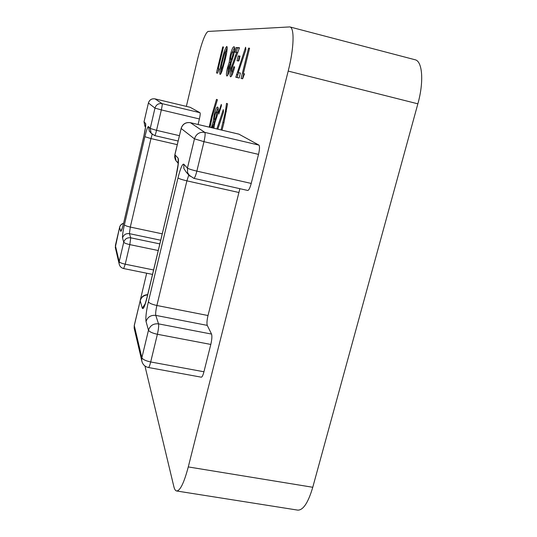 <?xml version="1.0" encoding="UTF-8"?>
<svg xmlns="http://www.w3.org/2000/svg" width="537" height="537" viewBox="0 0 537 537"><rect width="100%" height="100%" fill="white"/><g stroke="black" fill="none" stroke-linecap="round" stroke-linejoin="round"><path stroke-width="0.81" d="M289.812 26.917L415.034 59.741C422.485 61.077 424.076 81.752 417.86 103.822L288.194 71.085C294.068 48.243 294.645 27.548 289.812 26.917L208.007 31.441C205.215 33.281 201.818 42.195 197.817 58.171L186.352 106.386M144.95 365.992L173.847 486.589C174.498 489.294 175.424 490.758 176.619 490.986C180.17 490.831 184.057 482.81 188.279 466.928L312.762 487.274L417.86 103.822M312.762 487.274C308.204 502.672 303.204 510.284 297.746 510.123L176.619 490.986M218.23 68.749L219.076 68.911L217.586 73.18L216.458 72.925L222.734 46.92L223.493 46.954L218.23 68.749L219.062 68.958M224.956 60.392L222.003 71.052C221.157 73.401 220.499 74.529 220.036 74.442C219.338 72.602 219.975 67.87 221.949 60.251C223.66 52.606 225.272 47.994 226.795 46.417L226.869 46.43C227.534 48.263 226.896 52.921 224.956 60.392M232.132 67.87C231.588 70.199 231.494 71.495 231.843 71.763C232.434 71.307 233.071 69.642 233.77 66.769L234.662 66.917C233.098 73.106 231.729 76.415 230.554 76.845C229.789 76.194 229.997 73.274 231.172 68.078L236.629 52.411L234.958 52.277L236.105 47.558L239.482 47.719L232.132 67.87M238.22 55.935L240.019 56.11L238.824 60.983L237.039 60.762L238.22 55.935L239.965 56.311M238.213 72.616L240.395 73.032L239.173 78.006L235.817 77.254L245.59 47.236L245.886 49.686L238.213 72.616L240.375 73.106M243.342 73.603L244.489 73.831L242.643 78.785L241.113 78.442L248.544 48.155L249.577 48.202L243.342 73.603L244.469 73.884M209.208 127.135L211.618 115.952L216.485 99.365L217.425 99.741L212.303 116.482L210.014 127.323M211.323 127.631L213.102 121.926L214.223 114.676C215.532 109.582 216.639 107.044 217.545 107.071L217.646 107.098C218.546 107.481 218.364 110.494 217.089 116.14L214.8 122.886L213.894 128.242M238.965 134.176L258.928 145.104C259.821 146.165 259.68 149.259 258.519 154.381L251.222 183.432C249.994 187.963 248.839 190.306 247.758 190.46L193.844 178.344C194.669 178.13 195.676 175.72 196.857 171.122L251.222 183.432M239.878 188.688L208.007 315.528C206.933 320.227 206.691 323.509 207.269 325.382L211.544 334.074C212.169 336.061 211.927 339.518 210.806 344.439L203.946 371.772C203.006 375.309 202.127 377.115 201.308 377.182L148.4 367.503C149.018 367.395 149.783 365.549 150.689 361.958L203.946 371.772M188.279 466.928L288.194 71.085M146.682 273.219L140.298 300.089M190.098 107.286L155.025 98.882L162.12 103.654L199.992 112.703L190.152 107.299M199.992 112.703C200.395 113.32 200.2 115.408 199.402 118.959L161.335 109.91L156.549 130.343L179.385 135.666M198.072 124.503L199.402 118.959M221.076 129.941L225.399 111.515L226.507 103.379L227.581 103.809L223.855 123.101L222.016 130.162M216.861 128.94L223.285 109.629L223.473 112.226L217.821 129.169M221.298 104.413L221.405 105.796L218.781 114.059L218.666 111.958L221.298 104.413M226.862 76.006C226.144 75.469 226.339 72.777 227.446 67.91L229.212 62.339L230.306 55.116C231.749 49.579 232.971 46.779 233.971 46.732L234.105 46.753C234.984 47.088 234.797 49.975 233.548 55.425L231.132 62.607L230.118 68.468C228.843 73.401 227.755 75.912 226.862 76.006M223.949 122.711L223.05 122.503M226.332 111.743L225.399 111.515M219.391 112.132L218.666 111.958M213.927 128.108L213.122 127.92L213.437 124.477L214.572 124.745L213.417 124.477L212.209 127.41L211.424 127.202M213.511 124.497L214.35 122.221L213.102 121.926M214.35 122.221L214.572 119.597M215.015 114.871L214.223 114.676M216.29 111.978L218.109 107.736M212.209 127.41L212.115 127.819M214.887 115.388C214.337 117.871 214.243 119.281 214.605 119.617L214.652 119.637C215.075 119.623 215.592 118.476 216.21 116.193C216.767 113.649 216.854 112.246 216.471 111.978L216.418 111.965C216.008 111.918 215.498 113.059 214.887 115.388M217.727 112.28L216.471 111.978M217.029 116.388L216.21 116.193M212.39 116.14L211.618 115.952M242.502 78.751L243.744 73.703M249.53 48.404L248.544 48.155M237.166 77.556L237.824 74.865L236.481 74.529M237.824 74.865L238.549 72.696M238.401 60.929L239.542 56.271M233.192 72.086L231.843 71.763M234.649 66.991L233.77 66.769M231.407 76.214L231.783 71.723M232.031 68.293L231.172 68.078M237.857 52.72L236.629 52.411M236.307 52.384L237.401 47.887L236.105 47.558M237.401 47.887L239.415 47.988M228.265 68.118L227.446 67.91M229.742 64.641L230.48 62.654L229.212 62.339M230.48 62.654L230.742 59.567M231.118 55.324L230.306 55.116M232.595 51.794L234.588 47.404M227.708 75.334L228.111 71.032M234.233 52.223L232.836 51.767M233.4 56.009L232.568 55.801C233.118 53.311 233.199 51.961 232.803 51.753L232.763 51.747C232.306 51.74 231.736 53.002 231.064 55.539C230.514 58.023 230.433 59.385 230.823 59.607L232.239 59.916M228.332 67.823L228.097 71.032L229.359 67.964L229.641 64.615L228.332 67.823M229.339 71.34L228.097 71.032M230.843 64.917L229.641 64.615M230.192 68.172L229.359 67.964M230.823 59.607L230.843 59.614C231.306 59.58 231.883 58.311 232.568 55.801M232.118 59.936L230.843 59.614M220.841 73.73L221.21 69.682M222.701 60.439L221.949 60.251M225.694 51.237L227.252 47.384M226.862 51.532L225.634 51.216L224.714 53.015L222.721 60.359C221.539 64.769 221.022 67.877 221.17 69.676C222.17 68.078 223.17 64.937 224.177 60.238C225.352 55.835 225.842 52.827 225.634 51.216M222.365 69.971L221.17 69.676M224.943 60.433L224.177 60.238M217.834 72.455L218.707 68.864M223.459 47.102L222.734 46.92M158.214 250.524L129.813 244.617L125.228 264.191L153.575 269.963M160.677 240.22L129.397 233.649L130.739 237.81L159.798 243.899M177.244 144.654L150.964 138.58L130.303 227.07L162.201 233.823M124.409 224.822L144.889 136.707C146.514 130.001 147.702 126.611 148.447 126.544L150.232 128.444L154.971 108.105L148.407 103.003L144.037 121.845L145.634 123.544C146.037 124.799 145.48 128.806 143.983 135.586L123.752 222.701C122.201 229.084 121.167 231.924 120.65 231.239L119.576 227.426L115.374 245.543L119.194 261.7L123.732 242.207L122.537 237.951C122.295 235.897 122.919 231.521 124.409 224.822C124.946 225.54 126.913 226.292 130.303 227.07L129.397 233.649C125.933 233.266 123.644 234.703 122.537 237.951M152.199 134.344L150.964 138.58L144.889 136.707M151.978 134.149L151.145 133.196L150.232 128.444L156.549 130.343C155.743 133.639 155.126 135.391 154.696 135.599L178.109 141.023M162.12 103.654C162.389 104.245 162.127 106.333 161.335 109.91L154.971 108.105C156.146 104.655 158.529 103.171 162.12 103.654M190.125 107.286L155.025 98.882C151.696 98.432 149.494 99.801 148.407 103.003L144.023 121.818L144.889 126.249L145.54 126.974M130.739 237.81L129.813 244.617C126.309 243.818 124.282 243.013 123.732 242.207C124.866 238.891 127.202 237.428 130.739 237.81M123.557 223.405C121.469 224.023 120.14 225.365 119.576 227.426L115.287 247.396L119.1 263.687L119.194 261.7C119.724 262.573 121.738 263.405 125.228 264.191L123.691 268.56L152.515 274.4M120.65 231.239L122.1 228.628M123.584 223.291C121.476 223.889 120.14 225.245 119.57 227.352L119.623 227.245M145.621 126.041L145.634 123.544M115.509 248.336L115.421 245.349M145.534 127.014L144.889 126.249L144.023 121.798M154.696 135.599L151.145 133.196L149.34 131.196L150.3 132.256L149.34 131.196L148.447 126.544M210.806 344.439L157.388 334.276L150.689 361.958C145.688 360.877 142.748 359.461 141.869 357.723L148.481 330.208L146.044 321.535C145.473 317.797 146.252 311.212 148.373 301.787L178.002 177.908C180.398 168.457 182.312 163.879 183.741 164.154L187.44 168.094L194.468 138.841L181.157 128.484L174.914 154.743L178.062 158.106C178.949 160.207 178.318 166.047 176.176 175.639L147.057 297.572C144.809 306.358 143.218 309.896 142.285 308.171L140.197 300.74L134.284 325.597L141.869 357.723L141.721 360.522C142.466 364.287 144.695 366.61 148.4 367.503M207.269 325.382L155.784 315.387L158.522 323.865L211.544 334.074M238.703 192.454L186.889 180.848L156.885 305.493L208.007 315.528M258.519 154.381L203.979 141.674L196.857 171.122C191.722 169.9 188.588 168.893 187.44 168.094L187.588 172.625L189.89 176.257M239.113 134.216L190.42 122.705L204.798 132.384L258.928 145.104M190.306 122.678L190.42 122.705C185.789 122.094 182.701 124.02 181.157 128.484L174.867 154.663L176.062 160.865L178.197 163.228M204.798 132.384C205.416 133.391 205.147 136.485 203.979 141.674L194.468 138.841C196.2 133.861 199.643 131.713 204.798 132.384M188.789 175.022L186.889 180.848C182.003 179.7 179.043 178.72 178.002 177.908M148.373 301.787C149.246 303.19 152.085 304.419 156.885 305.493C155.817 310.245 155.448 313.541 155.784 315.387C150.884 314.924 147.635 316.971 146.044 321.535M158.522 323.865C158.885 325.825 158.502 329.295 157.388 334.276C152.367 333.168 149.4 331.812 148.481 330.208C150.125 325.509 153.475 323.395 158.522 323.865M142.036 361.884L134.149 328.127L134.27 325.382L134.451 329.416M134.297 325.261L140.197 300.74C141.312 297.162 143.788 295.222 147.615 294.907M145.198 303.781L142.285 308.171M183.741 164.154L183.896 168.558L186.326 172.256M147.057 297.236L147.057 297.572M144.641 305.217L144.252 305.915C144.567 304.714 143.815 308.956 147.031 297.35L176.176 175.639M178.23 162.355L178.062 158.106M178.21 162.919L176.062 160.865L175.19 159.227L174.679 156.965L174.874 154.622M236.461 56.076L235.28 55.774M145.688 126.182L143.963 135.546L123.745 222.627C121.416 231.709 121.704 229.225 121.61 229.816L121.986 229.138M119.1 263.687C119.603 266.278 121.134 267.903 123.691 268.56M155.005 98.875C151.676 98.419 149.467 99.788 148.387 102.976M181.103 128.424C182.634 123.973 185.715 122.06 190.367 122.678L239.039 134.183M147.675 294.652C143.809 294.86 141.312 296.82 140.177 300.539M186.312 172.243L188.702 174.894L193.844 178.344M176.123 175.525L178.076 164.678L178.163 161.322L178.391 162.704M216.418 111.965L217.68 112.267M214.652 119.637L215.914 119.932M232.803 51.753L234.085 52.082"/></g></svg>
